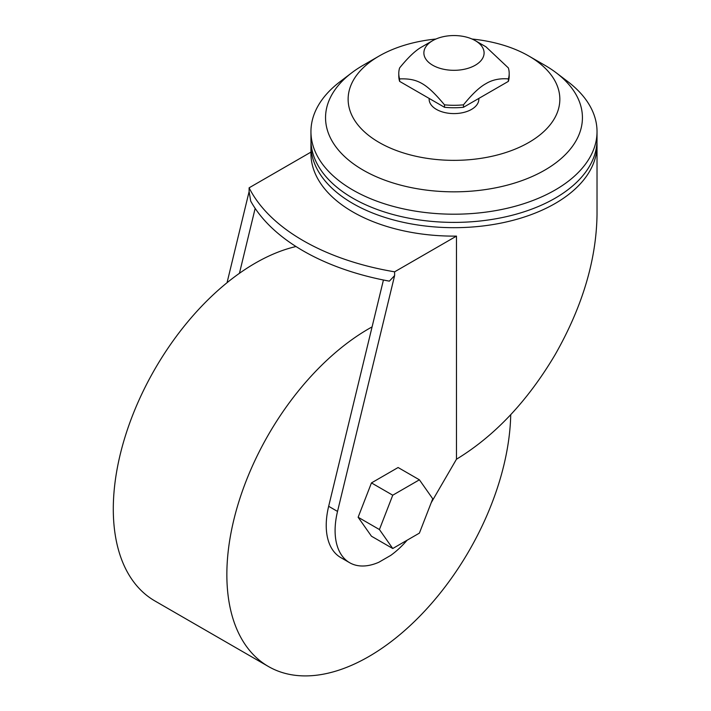<?xml version="1.0" encoding="UTF-8"?>
<svg xmlns="http://www.w3.org/2000/svg" width="711" height="711" viewBox="0 0 711 711"><rect width="100%" height="100%" fill="white"/><g stroke="black" fill="none" stroke-linecap="round" stroke-linejoin="round"><path stroke-width="1.07" d="M296.007 246.53A200.76 115.911 120 0 0 255.249 263.159A200.76 115.911 120 0 0 124.096 440.073A200.76 115.911 120 0 0 154.874 600.937L268.438 666.509A200.76 115.911 120 0 0 368.813 656.564A200.76 115.911 120 0 0 510.729 414.735M372.084 326.882A200.76 115.911 120 0 0 368.813 328.731A200.76 115.911 120 0 0 237.661 505.637A200.76 115.911 120 0 0 268.438 666.509M407.127 540.2A70.265 40.571 -60 0 1 390.712 555.407L378.856 562.25A70.265 40.571 -60 0 1 349.652 562.721A70.265 40.571 -60 0 1 335.094 530.548A70.265 40.571 -60 0 1 337.529 511.422L328.66 506.294L383.433 280.001M349.652 562.721L340.782 557.593A70.265 40.571 -60 0 1 326.225 525.429A70.265 40.571 -60 0 1 328.66 506.294M475.277 65.225A30.111 17.384 180 0 1 432.697 65.225A30.111 17.384 180 0 1 432.697 40.643L432.697 40.643A30.111 17.384 180 0 1 475.277 40.643A30.111 17.384 180 0 1 475.277 65.225M422.05 46.793L432.697 40.643L422.05 46.793C415.722 50.214 408.238 57.271 399.6 67.945A55.209 31.871 180 0 0 398.782 73.429A55.209 31.871 180 0 0 399.6 78.903C417.659 78.246 426.431 83.311 444.491 104.828A55.209 31.871 180 0 0 463.483 104.828C472.122 94.145 479.605 87.098 485.924 83.667C492.252 79.801 499.735 78.21 508.374 78.903A55.209 31.871 180 0 0 509.192 73.429A55.209 31.871 180 0 0 508.374 67.945L485.924 46.793L475.277 40.643M478.832 98.42L478.832 99.247A24.841 14.344 180 0 1 471.553 109.387A24.841 14.344 180 0 1 444.482 112.498A24.841 14.344 180 0 1 429.142 99.247L429.142 98.42M472.06 39.025A105.85 61.11 180 0 1 528.833 56.027A105.85 61.11 180 0 1 528.833 142.458A105.85 61.11 180 0 1 379.141 142.458A105.85 61.11 180 0 1 379.141 56.027L379.141 56.027A105.85 61.11 180 0 1 435.914 39.025M363.17 65.252L379.141 56.027L363.17 65.252A128.433 74.148 180 0 0 351.741 72.806L340.116 81.641A143.035 82.583 180 0 0 310.947 131.615A143.035 82.583 180 0 0 399.244 207.914A143.035 82.583 180 0 0 555.131 190.015A143.035 82.583 180 0 0 597.027 131.615A143.035 82.583 180 0 0 567.858 81.641L556.233 72.806A128.433 74.148 180 0 1 544.804 170.116A128.433 74.148 180 0 1 369.524 173.546A128.433 74.148 180 0 1 351.741 72.806M597.027 131.615L597.027 139.809A143.035 82.583 180 0 1 555.131 198.209A143.035 82.583 180 0 1 399.244 216.108A143.035 82.583 180 0 1 310.947 139.809L310.947 131.615M596.956 142.458A143.035 82.583 180 0 1 597.027 145.097A143.035 82.583 180 0 1 555.131 203.497A143.035 82.583 180 0 1 399.244 221.397A143.035 82.583 180 0 1 310.947 145.097A143.035 82.583 180 0 1 311.018 142.458M310.947 145.097L310.947 153.54A143.035 82.583 0 0 0 456.471 236.114L394.614 271.824A213.309 123.154 180 0 1 249.108 187.82L310.947 152.118M431.177 502.757L456.471 459.226L456.471 236.114M456.471 459.226C494.749 435.896 527.642 401.048 555.131 354.673C582.425 306.663 596.387 259.933 597.027 214.473L597.027 145.097M528.833 56.027L544.804 65.252A128.433 74.148 180 0 1 556.233 72.806M509.192 73.429L509.192 75.881A55.209 31.871 180 0 1 508.374 81.365L508.374 78.903M508.374 81.365L463.483 107.281L463.483 104.828M463.483 107.281A55.209 31.871 180 0 1 444.491 107.281L444.491 104.828M444.491 107.281L399.6 81.365L399.6 78.903M399.6 81.365A55.209 31.871 180 0 1 398.782 75.881L398.782 73.429M392.748 548.51L379.425 529.544L392.748 495.203L419.401 479.809L432.732 498.775L419.401 533.117L392.748 548.51L371.453 536.21L358.131 517.253L379.425 529.544M419.401 479.809L398.107 467.518L371.453 482.911L392.748 495.203M358.131 517.253L371.453 482.911M227.049 282.702L249.108 191.579L249.108 187.82M249.108 191.579L250.707 201.089A213.309 123.154 0 0 0 389.37 281.147L394.614 275.584L337.529 511.422M394.614 271.824L394.614 275.584M239.438 273.308L255.16 208.376"/></g></svg>
